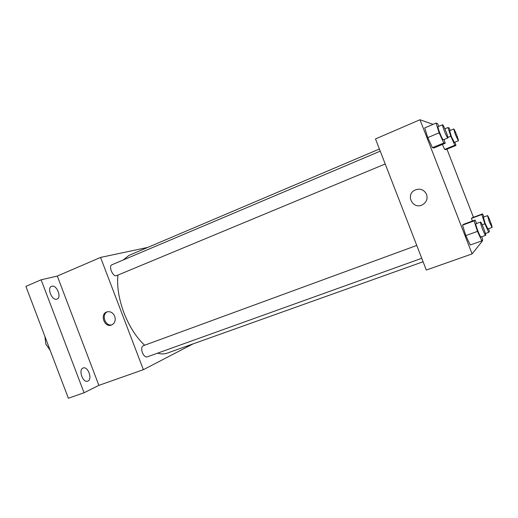 <?xml version="1.0" encoding="UTF-8"?>
<svg xmlns="http://www.w3.org/2000/svg" width="518" height="518" viewBox="0 0 518 518"><rect width="100%" height="100%" fill="white"/><g stroke="black" fill="none" stroke-linecap="round" stroke-linejoin="round"><path stroke-width="0.78" d="M44.911 336.473L45.778 344.043L50.175 350.336M68.376 398.258L25.9 286.402L41.129 279.804L57.297 276.062L98.873 385.366L84.058 392.754L68.376 398.258M193.091 343.874L143.376 369.69L98.873 385.366M87.937 381.054L87.704 381.151C82.951 383.242 78.121 369.813 82.997 368.058L83.145 368C87.879 365.915 92.728 379.124 87.937 381.054M56.799 299.171C52.02 300.893 46.691 287.989 51.509 286.337L51.878 286.214C56.715 284.673 61.882 297.436 57.084 299.074L56.799 299.171M84.058 392.754L41.129 279.804M143.376 369.69L100.557 257.42L57.297 276.062M100.557 257.42L147.811 247.397M117.929 275.071C116.809 286.37 118.81 298.944 123.931 312.788C129.312 326.489 136.215 337.302 144.645 345.228M157.576 353.159C161.079 354.17 164.264 354.17 167.12 353.153L423.089 261.752M379.403 149.022L128.95 255.413L123.187 260.004M416.77 245.441L143.188 345.759C141.524 346.788 141.252 349.08 142.385 352.641C143.771 355.795 145.351 357.219 147.131 356.908L421.749 258.294M385.204 163.986L116.544 275.647C113.06 277.428 108.165 266.045 111.882 264.795L380.231 151.152M114.731 316.317C115.902 320.467 114.841 323.368 111.538 325.032C104.241 327.998 99.495 313.733 107.148 311.836C110.509 311.221 113.034 312.717 114.731 316.317M112.089 324.799C105.329 326.89 100.893 314.413 107.446 311.758M482.362 240.222L482.562 240.753L472.105 253.904L426.301 270.04L375.492 138.921L419.988 119.742L433.093 124.352M445.927 149.585L444.664 149.411L442.398 144.457L444.664 149.411L445.927 149.585L455.976 145.467L454.836 145.234L450.783 136.202L447.947 127.525L449.171 127.978L450.265 130.426M470.24 245.008L465.818 235.599L462.522 225.149L463.688 224.262L462.522 225.149L465.818 235.599L470.24 245.008L481.844 240.864L477.473 231.371L474.08 220.888L475.084 220.059L476.651 223.485M446.956 149.165L473.439 217.282M472.105 253.904L419.988 119.742M472.345 221.076L471.471 218.369L472.397 217.67L471.471 218.369L472.345 221.076M434.026 147.915L432.433 147.695L427.745 137.613L424.747 127.907L427.745 137.613L432.433 147.695L434.026 147.915L445.234 143.285L443.79 142.994L439.16 132.815L436.052 123.09L437.606 123.666L438.817 126.347M426.567 194.341C427.894 199.08 426.359 202.642 421.969 205.031C412.827 209.414 405.516 195.221 414.394 190.352C419.735 187.976 423.795 189.303 426.567 194.341C427.894 199.08 426.359 202.642 421.969 205.031C412.827 209.414 405.523 195.221 414.394 190.352C419.735 187.976 423.795 189.303 426.567 194.341M444.03 139.536L445.234 143.285M442.586 124.747L438.047 126.67C437.801 127.15 438.39 129.26 439.808 133.003C441.524 137.27 442.683 139.549 443.291 139.841L447.837 137.956C448.75 137.917 443.266 124.126 442.586 124.747C442.359 125.22 442.961 127.331 444.379 131.08C446.102 135.36 447.248 137.652 447.837 137.956M443.79 142.994L432.433 147.695M439.16 132.815L427.745 137.613M436.052 123.09L424.747 127.907M454.895 142.172L455.976 145.467M453.716 128.982L449.656 130.685L451.295 136.351L454.305 142.418L458.372 140.741C459.11 140.747 454.247 128.458 453.716 128.982L455.393 134.648L458.372 140.741M454.836 145.234L444.664 149.411M450.783 136.202L447.882 137.406M447.947 127.525L444.878 128.814M481.759 236.739L482.737 239.75L481.844 240.864M480.523 222.067L475.893 223.763C475.641 224.352 476.307 226.748 477.887 230.95C479.422 234.79 480.451 236.817 480.976 237.024L485.619 235.353C486.551 235.353 481.222 221.464 480.523 222.067C480.296 222.649 480.969 225.045 482.562 229.254C484.097 233.106 485.12 235.14 485.619 235.353M477.473 231.371L465.818 235.599M474.08 220.888L462.522 225.149M475.084 220.059L463.688 224.262M488.513 228.723L489.419 231.436L488.707 232.323L484.867 223.828L481.798 214.549L482.595 213.895L483.961 216.925M487.496 215.624L483.359 217.152L485.191 223.491L487.898 228.95L492.048 227.447C492.793 227.48 488.034 215.119 487.496 215.624L489.368 221.969L492.048 227.447M488.707 232.323L485.398 233.514M484.867 223.828L482.174 224.806M481.798 214.549L471.471 218.369M482.595 213.895L472.397 217.67"/></g></svg>
